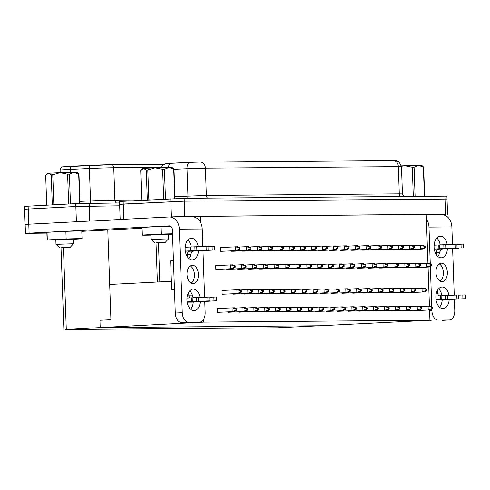 <?xml version="1.0" encoding="UTF-8"?>
<svg xmlns="http://www.w3.org/2000/svg" width="490" height="490" viewBox="0 0 490 490"><rect width="100%" height="100%" fill="white"/><g stroke="black" fill="none" stroke-linecap="round" stroke-linejoin="round"><path stroke-width="0.73" d="M61.63 247.603L70.113 247.395L61.63 247.603M73.518 243.751L73.353 239.083L55.823 239.69L55.989 244.357L73.518 243.751L70.113 247.395M156.659 242.715L165.142 242.507L156.659 242.715M168.548 238.863L168.382 234.196L150.853 234.808L151.018 239.475L168.548 238.863L165.142 242.507M187.388 254.5A3.179 2.499 89.5 0 1 189.777 251.192L214.798 249.98L193.311 251.168A3.179 2.499 -90.5 0 0 190.929 254.469L187.388 254.5L187.456 256.405A3.816 2.358 -92.9 0 1 187.456 256.858M187.67 301.993A3.179 2.499 -90.5 0 0 188.472 302.152A3.179 2.499 -90.5 0 0 188.552 302.146L216.574 300.774L192.092 302.122A3.179 2.499 89.5 0 1 192.007 302.122A3.179 2.499 89.5 0 1 191.927 302.122M193.054 283.686A9.218 5.696 -92.9 0 1 187.033 274.651A9.218 5.696 -92.9 0 1 192.258 265.274A9.218 5.696 -92.9 0 1 192.411 265.274A9.218 5.696 -92.9 0 1 198.425 274.308A9.218 5.696 -92.9 0 1 193.201 283.679A9.218 5.696 -92.9 0 1 193.054 283.686M198.493 250.898A10.805 6.682 -92.9 0 1 192.399 259.865A10.805 6.682 -92.9 0 1 192.221 259.872A10.805 6.682 -92.9 0 1 185.165 249.275A10.805 6.682 -92.9 0 1 191.29 238.287A10.805 6.682 -92.9 0 1 191.468 238.281A10.805 6.682 -92.9 0 1 198.266 246.562M200.263 301.699A10.805 6.682 -92.9 0 1 194.175 310.666A10.805 6.682 -92.9 0 1 193.997 310.672A10.805 6.682 -92.9 0 1 186.941 300.076A10.805 6.682 -92.9 0 1 193.06 289.088A10.805 6.682 -92.9 0 1 193.238 289.082A10.805 6.682 -92.9 0 1 200.036 297.363M458.652 248.308L438.703 249.128L458.652 248.308M436.596 299.923A3.179 2.499 -90.5 0 0 437.399 300.088A3.179 2.499 -90.5 0 0 437.484 300.082L465.5 298.71L462.928 298.771L462.799 294.962L458.689 295.176M436.382 254.794A3.816 2.358 87.1 0 0 436.388 254.335L436.321 252.43A3.179 2.499 89.5 0 1 438.703 249.128M441.337 263.204A9.218 5.696 87.1 0 0 441.184 263.21A9.218 5.696 87.1 0 0 435.965 272.581A9.218 5.696 87.1 0 0 441.98 281.621A9.218 5.696 87.1 0 0 442.133 281.615A9.218 5.696 87.1 0 0 447.352 272.244A9.218 5.696 87.1 0 0 441.337 263.204M447.192 244.498A10.805 6.682 87.1 0 0 440.394 236.217A10.805 6.682 87.1 0 0 440.216 236.223A10.805 6.682 87.1 0 0 434.091 247.211A10.805 6.682 87.1 0 0 441.147 257.807A10.805 6.682 87.1 0 0 441.325 257.801A10.805 6.682 87.1 0 0 447.419 248.834M448.969 295.299A10.805 6.682 87.1 0 0 442.17 287.018A10.805 6.682 87.1 0 0 441.992 287.024A10.805 6.682 87.1 0 0 435.867 298.012A10.805 6.682 87.1 0 0 442.923 308.608A10.805 6.682 87.1 0 0 443.101 308.602A10.805 6.682 87.1 0 0 449.195 299.635M424.665 196.331L423.648 167.176L421.865 165.479A14.933 0.312 178 0 0 418.662 165.406A14.933 0.312 178 0 0 404.801 165.773A14.933 0.312 178 0 0 401.408 165.908M423.648 167.176A16.715 0.349 178 0 0 423.372 167.145L418.662 165.406L414.087 167.219A16.715 0.349 178 0 0 412.286 167.268L404.801 165.773L401.451 166.282M192.913 322.402A9.531 5.892 -92.9 0 1 192.754 322.414A9.531 5.892 -92.9 0 1 192.601 322.42L181.514 322.512A9.531 5.892 -92.9 0 1 175.285 313.036L172.37 229.534A3.816 2.995 -90.5 0 0 169.344 225.872A3.816 2.995 -90.5 0 0 169.24 225.878L25.462 233.369L25.149 224.481L26.503 224.328L25.143 224.481L24.61 209.242L75.858 206.504L119.683 205.818L75.852 206.504L24.598 209.242L24.5 206.382L75.748 203.65L119.572 202.964M46.728 205.145L45.686 175.353L48.406 173.331A14.933 0.312 -2 0 1 60.129 172.731A14.933 0.312 -2 0 1 73.99 172.364A14.933 0.312 -2 0 1 77.193 172.437L78.976 174.134A16.715 0.349 -2 0 0 78.694 174.103L79.723 203.472M46.36 174.532L47.346 173.478A14.933 0.312 -2 0 1 48.406 173.331L51.248 174.869A16.715 0.349 -2 0 1 52.767 174.789L60.129 172.731L67.614 174.226A16.715 0.349 -2 0 1 69.409 174.177L73.99 172.364L78.694 174.103M51.248 174.869L52.295 204.838A16.715 0.349 -2 0 1 53.814 204.765L52.767 174.789M67.614 174.226L68.655 204.012M70.45 203.92L69.409 174.177M79.999 203.46L78.976 174.134M55.836 240.008A17.475 0.367 -2 0 1 47.12 239.996A17.475 0.367 -2 0 1 47.309 239.935L66.144 238.967A17.475 0.367 -2 0 1 82.057 238.777A17.475 0.367 -2 0 1 81.867 238.838L73.359 239.273M141.757 200.257L140.716 170.465L143.435 168.444A14.933 0.312 -2 0 1 155.159 167.843A14.933 0.312 -2 0 1 169.019 167.476A14.933 0.312 -2 0 1 172.223 167.549L174.005 169.246A16.715 0.349 -2 0 0 173.723 169.215L174.752 198.585M141.389 169.644L142.376 168.591A14.933 0.312 -2 0 1 143.435 168.444L146.277 169.981A16.715 0.349 -2 0 1 147.796 169.901L155.159 167.843L162.643 169.338A16.715 0.349 -2 0 1 164.438 169.289L169.019 167.476L173.723 169.215M146.277 169.981L147.325 199.951A16.715 0.349 -2 0 1 148.844 199.877L147.796 169.901M162.643 169.338L163.685 199.13M165.479 199.032L164.438 169.289M175.028 198.573L174.005 169.246M150.865 235.12A17.475 0.367 -2 0 1 142.149 235.108A17.475 0.367 -2 0 1 142.339 235.047L161.173 234.079A17.475 0.367 -2 0 1 172.517 233.804M172.529 234.177L168.389 234.385M119.517 201.494L184.167 198.328L444.902 196.165L446.941 196.214L447.045 199.075L184.271 201.188L119.633 204.361L119.517 201.494M424.389 196.337L423.372 167.145M414.087 167.219L415.104 196.41M413.303 196.429L412.286 167.268M431.243 265.592L431.2 264.318L430.41 264.324L430.459 265.598L431.243 265.592L429.081 267.007L414.215 267.773L411.857 267.791L411.845 267.424M420.353 265.678L420.31 264.41L419.52 264.416L419.569 265.684L420.353 265.678L418.191 267.099L403.325 267.865L400.967 267.883L400.955 267.516M409.462 265.77L409.42 264.502L408.636 264.508L408.678 265.776L409.462 265.77L407.3 267.191L392.435 267.95L390.077 267.975L390.065 267.607M398.572 265.862L398.529 264.594L397.745 264.6L397.788 265.868L398.572 265.862L396.41 267.277L381.545 268.042L379.187 268.061L379.174 267.693M387.682 265.954L387.639 264.68L386.855 264.686L386.898 265.96L387.682 265.954L385.52 267.368L370.654 268.134L368.296 268.153L368.284 267.785M376.792 266.039L376.749 264.772L375.965 264.778L376.008 266.046L376.792 266.039L374.63 267.46L359.764 268.226L357.406 268.244L357.394 267.877M365.901 266.131L365.859 264.863L365.075 264.87L365.117 266.137L365.901 266.131L363.739 267.552L348.874 268.312L346.516 268.336L346.504 267.969M355.011 266.223L354.968 264.955L354.184 264.961L354.227 266.229L355.011 266.223L352.849 267.638L337.984 268.404L335.626 268.422L335.613 268.055M344.121 266.315L344.078 265.041L343.294 265.047L343.337 266.321L344.121 266.315L341.959 267.73L327.093 268.496L324.735 268.514L324.723 268.146M333.231 266.401L333.188 265.133L332.404 265.139L332.447 266.413L333.231 266.401L331.069 267.822L316.203 268.587L313.845 268.606L313.833 268.238M322.34 266.493L322.298 265.225L321.514 265.231L321.556 266.499L322.34 266.493L320.178 267.914L305.313 268.673L302.955 268.698L302.943 268.33M311.456 266.585L311.407 265.317L310.623 265.323L310.666 266.591L311.456 266.585L309.288 267.999L294.423 268.765L292.065 268.783L292.052 268.416M300.566 266.676L300.517 265.402L299.733 265.409L299.776 266.683L300.566 266.676L298.404 268.091L283.539 268.857L281.174 268.875L281.162 268.508M289.676 266.762L289.627 265.494L288.843 265.5L288.886 266.774L289.676 266.762L287.514 268.183L272.648 268.949L270.284 268.967L270.272 268.6M278.786 266.854L278.737 265.586L277.953 265.592L277.995 266.86L278.786 266.854L276.623 268.275L261.758 269.035L259.394 269.059L259.382 268.692M267.895 266.946L267.846 265.678L267.062 265.684L267.105 266.952L267.895 266.946L265.733 268.361L250.868 269.126L248.51 269.145L248.491 268.777M257.005 267.038L256.962 265.764L256.172 265.77L256.215 267.044L257.005 267.038L254.843 268.453L239.978 269.218L237.619 269.237L237.601 268.869M246.115 267.13L246.072 265.856L245.282 265.862L245.325 267.136L246.115 267.13L243.953 268.545L229.087 269.31L226.729 269.329L226.717 268.961M235.225 267.215L233.062 268.636L215.839 269.42L215.704 265.611L232.928 264.827L235.182 265.947L234.392 265.954L234.434 267.221L235.225 267.215L235.182 265.947M413.358 310.715L430.581 309.931L413.358 310.715L413.346 310.348M407.282 292.726L424.505 291.942L407.282 292.726L407.27 292.358M402.468 310.807L419.691 310.023L402.468 310.807L402.455 310.44M396.392 292.818L413.615 292.034L396.392 292.818L396.379 292.45M391.577 310.899L408.801 310.115L391.577 310.899L391.565 310.531M385.501 292.91L402.725 292.126L385.501 292.91L385.489 292.542M380.687 310.991L397.911 310.207L380.687 310.991L380.675 310.623M374.611 293.002L391.835 292.218L374.611 293.002L374.599 292.634M369.797 311.077L387.02 310.293L369.797 311.077L369.785 310.709M363.721 293.087L380.944 292.303L363.721 293.087L363.709 292.726M358.907 311.168L376.13 310.384L358.907 311.168L358.894 310.801M352.831 293.179L370.054 292.395L352.831 293.179L352.818 292.812M348.016 311.26L365.24 310.476L348.016 311.26L348.004 310.893M341.94 293.271L359.164 292.487L341.94 293.271L341.928 292.904M337.126 311.352L354.35 310.568L337.126 311.352L337.114 310.985M331.05 293.363L348.274 292.579L331.05 293.363L331.038 292.996M326.236 311.438L343.459 310.654L326.236 311.438L326.224 311.07M320.16 293.455L337.383 292.665L320.16 293.455L320.148 293.087M315.346 311.53L332.569 310.746L315.346 311.53L315.333 311.162M309.27 293.541L326.493 292.757L309.27 293.541L309.257 293.173M304.455 311.622L321.679 310.838L304.455 311.622L304.443 311.254M298.379 293.632L315.603 292.849L298.379 293.632L298.367 293.265M293.565 311.714L310.789 310.93L293.565 311.714L293.553 311.346M287.489 293.724L304.713 292.94L287.489 293.724L287.477 293.357M282.675 311.799L299.898 311.015L282.675 311.799L282.663 311.438M276.599 293.816L293.822 293.032L276.599 293.816L276.587 293.449M271.785 311.891L289.008 311.107L271.785 311.891L271.772 311.524M265.709 293.902L282.938 293.118L265.709 293.902L265.696 293.535M260.894 311.983L278.118 311.199L260.894 311.983L260.882 311.615M254.818 293.994L272.048 293.21L254.818 293.994L254.806 293.626M250.004 312.075L267.228 311.291L250.004 312.075L249.992 311.707M243.928 294.086L261.158 293.302L243.928 294.086L243.916 293.718M239.114 312.167L256.337 311.377L239.114 312.167L239.102 311.799M233.044 294.178L250.268 293.394L233.044 294.178L233.026 293.81M228.224 312.253L245.447 311.469L228.224 312.253L228.211 311.885M222.154 294.263L239.377 293.479L222.154 294.263L222.019 290.454L239.243 289.67L241.496 290.797L240.706 290.803L240.749 292.071L241.539 292.065L241.496 290.797M217.333 312.344L234.563 311.56L217.333 312.344L217.205 308.535L234.428 307.751L236.676 308.872L235.892 308.878L235.935 310.152L236.725 310.146L236.676 308.872M158.448 242.844L159.814 281.891L171.365 281.297L109.693 284.463L110.924 319.707L99.954 320.27L100.205 327.577L203.791 322.114L429.932 320.233L429.571 309.986M429.436 306.134L428.076 267.062M427.942 263.204L426.239 214.51L200.104 216.384L192.27 216.788M203.791 322.114L203.693 319.174M200.3 222.007L200.104 216.384M240.039 249.141L237.877 250.555L220.653 251.339L220.518 247.53L237.742 246.746L239.996 247.867L239.206 247.873L239.255 249.147L240.039 249.141L239.996 247.867M250.929 249.049L250.886 247.775L250.096 247.787L250.145 249.055L250.929 249.049L248.767 250.464L233.902 251.229L231.543 251.248L231.531 250.88M261.819 248.957L261.776 247.689L260.986 247.695L261.035 248.963L261.819 248.957L259.657 250.372L244.792 251.137L242.434 251.156L242.421 250.794M272.71 248.865L272.667 247.597L271.877 247.603L271.925 248.871L272.71 248.865L270.547 250.286L255.682 251.052L253.324 251.07L253.312 250.702M283.6 248.779L283.557 247.505L282.767 247.511L282.81 248.785L283.6 248.779L281.438 250.194L266.572 250.96L264.214 250.978L264.202 250.611M294.49 248.687L294.447 247.413L293.657 247.419L293.7 248.693L294.49 248.687L292.328 250.102L277.463 250.868L275.104 250.886L275.092 250.519M305.38 248.595L305.337 247.328L304.547 247.334L304.59 248.602L305.38 248.595L303.218 250.01L288.353 250.776L285.995 250.794L285.976 250.427M316.271 248.504L316.221 247.236L315.438 247.242L315.48 248.51L316.271 248.504L314.108 249.925L299.243 250.684L296.885 250.709L296.867 250.341M327.161 248.418L327.112 247.144L326.328 247.15L326.371 248.424L327.161 248.418L324.999 249.833L310.133 250.598L307.769 250.617L307.757 250.249M338.051 248.326L338.002 247.052L337.218 247.058L337.261 248.332L338.051 248.326L335.889 249.741L321.024 250.506L318.659 250.525L318.647 250.157M348.941 248.234L348.892 246.966L348.108 246.972L348.151 248.24L348.941 248.234L346.779 249.649L331.914 250.415L329.55 250.433L329.537 250.065M359.832 248.142L359.783 246.874L358.999 246.88L359.041 248.148L359.832 248.142L357.663 249.563L342.798 250.323L340.44 250.347L340.428 249.98M370.716 248.05L370.673 246.782L369.889 246.789L369.932 248.063L370.716 248.05L368.554 249.471L353.688 250.237L351.33 250.255L351.318 249.888M381.606 247.965L381.563 246.691L380.779 246.697L380.822 247.971L381.606 247.965L379.444 249.379L364.578 250.145L362.22 250.163L362.208 249.796M392.496 247.873L392.453 246.605L391.669 246.611L391.712 247.879L392.496 247.873L390.334 249.288L375.469 250.053L373.111 250.072L373.098 249.704M403.386 247.781L403.344 246.513L402.56 246.519L402.602 247.787L403.386 247.781L401.224 249.202L386.359 249.961L384.001 249.986L383.988 249.618M414.277 247.689L414.234 246.421L413.45 246.427L413.493 247.701L414.277 247.689L412.115 249.11L397.249 249.876L394.891 249.894L394.879 249.526M425.167 247.603L425.124 246.329L424.34 246.335L424.383 247.609L425.167 247.603L423.005 249.018L408.139 249.784L405.781 249.802L405.769 249.435M188.632 292.273A3.816 2.358 -92.9 0 1 188.742 293.234L188.809 295.139L192.35 295.096A3.179 2.499 -90.5 0 0 193.562 297.7M193.14 303.298L193.097 302.067M191.174 246.942L191.149 246.268M192.601 322.42L181.514 322.512M199.583 322.059A9.531 5.892 87.1 0 0 199.742 322.059A9.531 5.892 87.1 0 0 205.145 312.485L204.765 301.473M26.503 224.328L168.928 216.984A12.709 9.984 89.5 0 1 169.271 216.978L192.147 216.788A12.709 9.984 89.5 0 1 202.229 228.983L202.842 246.384M202.989 250.672L204.612 297.185M169.271 216.978A12.709 9.984 89.5 0 1 179.352 229.173L182.268 312.675A9.531 5.892 87.1 0 0 188.497 322.151M190.598 309.251A10.805 6.682 87.1 0 0 193.281 302.061M192.901 296.971A10.805 6.682 87.1 0 0 189.655 290.864M188.821 258.451A10.805 6.682 87.1 0 0 191.363 252.54M191.284 246.936A10.805 6.682 87.1 0 0 187.878 240.063M441.613 214.718L445.52 214.259L184.791 216.427L168.983 216.984M439.187 295.825A3.179 2.499 89.5 0 1 437.735 293.075L437.674 291.17A3.816 2.358 87.1 0 0 437.564 290.203M441.276 293.026L441.276 293.045A3.179 2.499 -90.5 0 0 442.488 295.635M442.243 249.098A3.179 2.499 -90.5 0 0 439.855 252.405L436.321 252.43M429.932 320.233L320.056 325.752L100.205 327.577L65.231 329.537L277.211 327.779L319.903 325.752M431.849 309.098L431.904 310.605A9.531 5.892 87.1 0 0 438.134 320.08L449.22 319.988A9.531 5.892 87.1 0 0 449.373 319.982A9.531 5.892 87.1 0 0 454.781 310.415L454.395 299.378M431.151 320.442A9.531 5.892 -92.9 0 1 429.902 320.233M442.55 320.331A9.531 5.892 -92.9 0 1 442.39 320.344A9.531 5.892 -92.9 0 1 442.237 320.35M439.524 307.187A10.805 6.682 87.1 0 0 442.207 299.99M441.827 294.9A10.805 6.682 87.1 0 0 438.581 288.8M437.754 256.386A10.805 6.682 87.1 0 0 440.29 250.47M440.21 244.865A10.805 6.682 87.1 0 0 436.804 237.999M447.033 199.087L184.258 201.188L123.26 204.067L119.633 204.355L120.16 219.496M109.699 284.463L107.794 230.024M438.134 320.08L449.22 319.988M426.398 219.104A12.709 9.984 89.5 0 1 428.989 227.103L430.269 263.859M430.349 266.174L431.77 306.783M426.251 214.847L441.784 214.718A12.709 9.984 89.5 0 1 451.866 226.913L452.472 244.29M452.625 248.577L454.248 295.09M440.106 281.131A9.218 5.696 87.1 0 0 443.358 272.324A9.218 5.696 87.1 0 0 439.218 263.896M437.484 300.082L462.928 298.771M436.063 299.954L458.818 298.765L440.706 299.562L440.571 295.752L435.898 295.991M436.039 299.8L440.706 299.562M434.122 245.19L456.907 244.155L457.041 247.965L434.263 249M434.287 249.153L457.041 247.965M456.919 244.375L463.595 244.1L463.724 247.909M465.5 298.71L465.365 294.9L462.799 294.962M458.818 298.765L458.683 294.956L440.571 295.752M47.12 239.996L46.856 232.376A17.475 0.367 -2 0 1 47.046 232.315L65.874 231.347A17.475 0.367 -2 0 1 81.787 231.157L82.057 238.777M142.149 235.108L141.886 227.489A17.475 0.367 -2 0 1 142.076 227.427L160.904 226.46A17.475 0.367 -2 0 1 170.587 226.209M46.881 233.118L25.462 233.369M141.91 228.273L81.793 231.36M190.292 265.96A9.218 5.696 -92.9 0 1 194.432 274.394A9.218 5.696 -92.9 0 1 191.18 283.202M173.454 260.656L170.655 260.803L171.647 289.376L174.458 289.351M187.107 301.865L209.885 300.829L187.131 302.018M186.972 298.055L209.757 297.02L209.885 300.829M171.647 289.376L174.452 289.229M185.196 247.26L207.981 246.225L208.115 250.035L185.361 251.217M185.336 251.07L208.115 250.035M207.987 246.439L214.663 246.17L214.798 249.98M209.763 297.24L216.439 296.964L216.574 300.774M190.255 297.889A3.179 2.499 89.5 0 1 188.809 295.139M235.935 310.152L232.199 311.579L232.07 307.769L235.892 308.878M236.725 310.146L234.563 311.56M240.749 292.071L237.019 293.498L236.884 289.688L240.706 290.803M246.825 310.06L247.615 310.054L247.566 308.78L246.782 308.792L246.825 310.06L243.089 311.487L242.96 307.677L235.096 308.081M246.782 308.792L242.96 307.677L245.319 307.659L247.566 308.78M247.615 310.054L245.447 311.469M241.539 292.065L239.377 293.479M251.639 291.979L252.43 291.973L252.381 290.705L251.597 290.711L251.639 291.979L247.909 293.412L247.775 289.602L239.91 290.007M251.597 290.711L247.775 289.602L250.133 289.578L252.381 290.705M257.716 309.968L258.5 309.962L258.457 308.694L257.673 308.7L257.716 309.968L253.979 311.401L253.851 307.591L245.986 307.996M257.673 308.7L253.851 307.591L256.209 307.567L258.457 308.694M262.53 291.887L263.32 291.881L263.271 290.613L262.487 290.619L262.53 291.887L258.793 293.32L258.665 289.51L250.8 289.915M262.487 290.619L258.665 289.51L261.023 289.492L263.271 290.613M268.606 309.876L269.39 309.87L269.347 308.602L268.563 308.608L268.606 309.876L264.87 311.309L264.741 307.5L256.876 307.904M268.563 308.608L264.741 307.5L267.099 307.481L269.347 308.602M273.42 291.801L274.21 291.795L274.161 290.521L273.377 290.527L273.42 291.801L269.684 293.228L269.555 289.418L261.691 289.823M273.377 290.527L269.555 289.418L271.913 289.4L274.161 290.521M279.496 309.79L280.28 309.784L280.237 308.51L279.453 308.516L279.496 309.79L275.76 311.217L275.631 307.408L267.767 307.812M279.453 308.516L275.631 307.408L277.989 307.389L280.237 308.51M284.31 291.709L285.1 291.703L285.051 290.435L284.267 290.441L284.31 291.709L280.574 293.136L280.445 289.327L272.581 289.731M284.267 290.441L280.445 289.327L282.804 289.308L285.051 290.435M290.386 309.698L291.17 309.692L291.127 308.418L290.343 308.431L290.386 309.698L286.65 311.125L286.515 307.316L278.657 307.72M290.343 308.431L286.515 307.316L288.88 307.297L291.127 308.418M295.201 291.617L295.991 291.611L295.942 290.343L295.158 290.35L295.201 291.617L291.464 293.051L291.336 289.241L283.471 289.645M295.158 290.35L291.336 289.241L293.694 289.216L295.942 290.343M301.276 309.607L302.061 309.6L302.018 308.332L301.234 308.339L301.276 309.607L297.54 311.04L297.406 307.23L289.547 307.634M301.234 308.339L297.406 307.23L299.77 307.206L302.018 308.332M306.091 291.526L306.875 291.519L306.832 290.252L306.048 290.258L306.091 291.526L302.355 292.959L302.226 289.149L294.361 289.553M306.048 290.258L302.226 289.149L304.584 289.131L306.832 290.252M312.167 309.515L312.951 309.509L312.908 308.241L312.124 308.247L312.167 309.515L308.431 310.948L308.296 307.138L300.437 307.542M312.124 308.247L308.296 307.138L310.66 307.12L312.908 308.241M316.981 291.44L317.765 291.434L317.722 290.16L316.938 290.166L316.981 291.44L313.245 292.867L313.116 289.057L305.252 289.461M316.938 290.166L313.116 289.057L315.474 289.039L317.722 290.16M323.057 309.429L323.841 309.423L323.798 308.149L323.014 308.155L323.057 309.429L319.321 310.856L319.186 307.046L311.328 307.451M323.014 308.155L319.186 307.046L321.544 307.028L323.798 308.149M327.871 291.348L328.655 291.342L328.612 290.068L327.828 290.08L327.871 291.348L324.135 292.775L324.006 288.965L316.142 289.37M327.828 290.08L324.006 288.965L326.365 288.947L328.612 290.068M333.947 309.337L334.731 309.331L334.688 308.057L333.904 308.063L333.947 309.337L330.211 310.764L330.076 306.954L322.218 307.359M333.904 308.063L330.076 306.954L332.434 306.936L334.688 308.057M338.762 291.256L339.546 291.25L339.503 289.982L338.719 289.988L338.762 291.256L335.025 292.689L334.891 288.88L327.032 289.284M338.719 289.988L334.891 288.88L337.255 288.855L339.503 289.982M344.838 309.245L345.622 309.239L345.579 307.971L344.795 307.977L344.838 309.245L341.101 310.678L340.966 306.869L333.108 307.273M344.795 307.977L340.966 306.869L343.325 306.844L345.579 307.971M349.652 291.164L350.436 291.158L350.393 289.89L349.609 289.896L349.652 291.164L345.916 292.597L345.781 288.788L337.922 289.192M349.609 289.896L345.781 288.788L348.145 288.769L350.393 289.89M355.728 309.153L356.512 309.147L356.469 307.879L355.679 307.885L355.728 309.153L351.991 310.587L351.857 306.777L343.998 307.181M355.679 307.885L351.857 306.777L354.215 306.758L356.469 307.879M360.542 291.078L361.326 291.072L361.283 289.798L360.499 289.804L360.542 291.078L356.806 292.506L356.671 288.696L348.813 289.1M360.499 289.804L356.671 288.696L359.029 288.677L361.283 289.798M366.618 309.068L367.402 309.055L367.359 307.787L366.569 307.793L366.618 309.068L362.882 310.495L362.747 306.685L354.889 307.089M366.569 307.793L362.747 306.685L365.105 306.667L367.359 307.787M371.432 290.987L372.216 290.98L372.173 289.706L371.389 289.719L371.432 290.987L367.696 292.414L367.561 288.604L359.703 289.008M371.389 289.719L367.561 288.604L369.919 288.586L372.173 289.706M377.508 308.976L378.292 308.97L378.249 307.696L377.459 307.702L377.508 308.976L373.772 310.403L373.637 306.593L365.773 306.997M377.459 307.702L373.637 306.593L375.995 306.575L378.249 307.696M382.323 290.895L383.107 290.889L383.064 289.621L382.28 289.627L382.323 290.895L378.586 292.328L378.452 288.518L370.593 288.922M382.28 289.627L378.452 288.518L380.81 288.494L383.064 289.621M388.399 308.884L389.183 308.878L389.14 307.61L388.349 307.616L388.399 308.884L384.662 310.317L384.527 306.507L376.663 306.911M388.349 307.616L384.527 306.507L386.886 306.483L389.14 307.61M393.213 290.803L393.997 290.797L393.954 289.529L393.17 289.535L393.213 290.803L389.477 292.236L389.342 288.426L381.483 288.831M393.17 289.535L389.342 288.426L391.7 288.408L393.954 289.529M399.289 308.792L400.073 308.786L400.03 307.518L399.24 307.524L399.289 308.792L395.553 310.225L395.418 306.415L387.553 306.82M399.24 307.524L395.418 306.415L397.776 306.397L400.03 307.518M404.103 290.717L404.887 290.711L404.844 289.437L404.054 289.443L404.103 290.717L400.367 292.144L400.232 288.334L392.374 288.739M404.054 289.443L400.232 288.334L402.59 288.316L404.844 289.437M410.179 308.706L410.963 308.694L410.92 307.426L410.13 307.432L410.179 308.706L406.443 310.133L406.308 306.324L398.444 306.728M410.13 307.432L406.308 306.324L408.666 306.305L410.92 307.426M414.993 290.625L415.777 290.619L415.734 289.345L414.944 289.351L414.993 290.625L411.257 292.052L411.122 288.243L403.264 288.647M414.944 289.351L411.122 288.243L413.48 288.224L415.734 289.345M421.063 308.614L421.853 308.608L421.81 307.334L421.02 307.34L421.063 308.614L417.333 310.041L417.198 306.232L409.334 306.636M421.02 307.34L417.198 306.232L419.556 306.213L421.81 307.334M425.884 290.533L426.668 290.527L426.625 289.259L425.835 289.265L425.884 290.533L422.147 291.967L422.013 288.157L414.148 288.561M425.835 289.265L422.013 288.157L424.371 288.132L426.625 289.259M431.953 308.522L432.744 308.516L432.701 307.248L431.911 307.255L431.953 308.522L428.223 309.956L428.089 306.146L420.224 306.55M431.911 307.255L428.089 306.146L430.447 306.121L432.701 307.248M258.5 309.962L256.337 311.377M252.43 291.973L250.268 293.394M269.39 309.87L267.228 311.291M263.32 291.881L261.158 293.302M280.28 309.784L278.118 311.199M274.21 291.795L272.048 293.21M291.17 309.692L289.008 311.107M285.1 291.703L282.938 293.118M302.061 309.6L299.898 311.015M295.991 291.611L293.822 293.032M312.951 309.509L310.789 310.93M306.875 291.519L304.713 292.94M323.841 309.423L321.679 310.838M317.765 291.434L315.603 292.849M334.731 309.331L332.569 310.746M328.655 291.342L326.493 292.757M345.622 309.239L343.459 310.654M339.546 291.25L337.383 292.665M356.512 309.147L354.35 310.568M350.436 291.158L348.274 292.579M367.402 309.055L365.24 310.476M361.326 291.072L359.164 292.487M378.292 308.97L376.13 310.384M372.216 290.98L370.054 292.395M389.183 308.878L387.02 310.293M383.107 290.889L380.944 292.303M400.073 308.786L397.911 310.207M393.997 290.797L391.835 292.218M410.963 308.694L408.801 310.115M404.887 290.711L402.725 292.126M421.853 308.608L419.691 310.023M415.777 290.619L413.615 292.034M432.744 308.516L430.581 309.931M426.668 290.527L424.505 291.942M233.062 268.636L215.839 269.42M234.434 267.221L230.704 268.655L230.57 264.845L234.392 265.954M243.953 268.545L241.595 268.563L241.46 264.753L233.595 265.157M245.282 265.862L241.46 264.753L243.818 264.735L246.072 265.856M245.325 267.136L241.595 268.563L226.729 269.329M237.877 250.555L220.653 251.339M239.255 249.147L235.519 250.574L235.384 246.764L239.206 247.873M254.843 268.453L252.485 268.471L252.35 264.661L244.486 265.065M256.172 265.77L252.35 264.661L254.708 264.643L256.962 265.764M256.215 267.044L252.485 268.471L237.619 269.237M248.767 250.464L246.409 250.482L246.274 246.672L238.41 247.076M250.096 247.787L246.274 246.672L248.632 246.654L250.886 247.775M250.145 249.055L246.409 250.482L231.543 251.248M265.733 268.361L263.375 268.385L263.24 264.576L255.376 264.98M267.062 265.684L263.24 264.576L265.598 264.551L267.846 265.678M267.105 266.952L263.375 268.385L248.51 269.145M259.657 250.372L257.299 250.396L257.164 246.586L249.3 246.991M260.986 247.695L257.164 246.586L259.522 246.562L261.776 247.689M261.035 248.963L257.299 250.396L242.434 251.156M276.623 268.275L274.265 268.293L274.131 264.484L266.266 264.888M277.953 265.592L274.131 264.484L276.489 264.465L278.737 265.586M277.995 266.86L274.265 268.293L259.394 269.059M270.547 250.286L268.189 250.304L268.055 246.495L260.19 246.899M271.877 247.603L268.055 246.495L270.413 246.476L272.667 247.597M271.925 248.871L268.189 250.304L253.324 251.07M287.514 268.183L285.149 268.202L285.021 264.392L277.156 264.796M288.843 265.5L285.021 264.392L287.379 264.373L289.627 265.494M288.886 266.774L285.149 268.202L270.284 268.967M281.438 250.194L279.079 250.212L278.945 246.403L271.08 246.807M282.767 247.511L278.945 246.403L281.303 246.384L283.557 247.505M282.81 248.785L279.079 250.212L264.214 250.978M298.404 268.091L296.04 268.11L295.911 264.3L288.046 264.704M299.733 265.409L295.911 264.3L298.269 264.282L300.517 265.402M299.776 266.683L296.04 268.11L281.174 268.875M292.328 250.102L289.97 250.121L289.835 246.311L281.971 246.715M293.657 247.419L289.835 246.311L292.193 246.292L294.447 247.413M293.7 248.693L289.97 250.121L275.104 250.886M309.288 267.999L306.93 268.024L306.801 264.214L298.937 264.618M310.623 265.323L306.801 264.214L309.159 264.19L311.407 265.317M310.666 266.591L306.93 268.024L292.065 268.783M303.218 250.01L300.86 250.035L300.725 246.225L292.861 246.629M304.547 247.334L300.725 246.225L303.083 246.201L305.337 247.328M304.59 248.602L300.86 250.035L285.995 250.794M320.178 267.914L317.82 267.932L317.692 264.122L309.827 264.526M321.514 265.231L317.692 264.122L320.05 264.104L322.298 265.225M321.556 266.499L317.82 267.932L302.955 268.698M314.108 249.925L311.75 249.943L311.615 246.133L303.751 246.537M315.438 247.242L311.615 246.133L313.974 246.115L316.221 247.236M315.48 248.51L311.75 249.943L296.885 250.709M331.069 267.822L328.71 267.84L328.582 264.03L320.717 264.435M332.404 265.139L328.582 264.03L330.94 264.012L333.188 265.133M332.447 266.413L328.71 267.84L313.845 268.606M324.999 249.833L322.634 249.851L322.506 246.041L314.641 246.446M326.328 247.15L322.506 246.041L324.864 246.023L327.112 247.144M326.371 248.424L322.634 249.851L307.769 250.617M341.959 267.73L339.601 267.748L339.472 263.939L331.608 264.343M343.294 265.047L339.472 263.939L341.83 263.92L344.078 265.041M343.337 266.321L339.601 267.748L324.735 268.514M335.889 249.741L333.525 249.759L333.396 245.949L325.532 246.354M337.218 247.058L333.396 245.949L335.754 245.931L338.002 247.052M337.261 248.332L333.525 249.759L318.659 250.525M352.849 267.638L350.491 267.663L350.356 263.853L342.498 264.257M354.184 264.961L350.356 263.853L352.72 263.828L354.968 264.955M354.227 266.229L350.491 267.663L335.626 268.422M346.779 249.649L344.415 249.673L344.286 245.864L336.422 246.268M348.108 246.972L344.286 245.864L346.644 245.839L348.892 246.966M348.151 248.24L344.415 249.673L329.55 250.433M363.739 267.552L361.381 267.571L361.246 263.761L353.388 264.165M365.075 264.87L361.246 263.761L363.611 263.743L365.859 264.863M365.117 266.137L361.381 267.571L346.516 268.336M357.663 249.563L355.305 249.582L355.177 245.772L347.312 246.176M358.999 246.88L355.177 245.772L357.535 245.753L359.783 246.874M359.041 248.148L355.305 249.582L340.44 250.347M374.63 267.46L372.271 267.479L372.137 263.669L364.278 264.073M375.965 264.778L372.137 263.669L374.501 263.651L376.749 264.772M376.008 266.046L372.271 267.479L357.406 268.244M368.554 249.471L366.195 249.49L366.067 245.68L358.202 246.084M369.889 246.789L366.067 245.68L368.425 245.662L370.673 246.782M369.932 248.063L366.195 249.49L351.33 250.255M385.52 267.368L383.162 267.387L383.027 263.577L375.168 263.981M386.855 264.686L383.027 263.577L385.385 263.559L387.639 264.68M386.898 265.96L383.162 267.387L368.296 268.153M379.444 249.379L377.086 249.398L376.957 245.588L369.093 245.992M380.779 246.697L376.957 245.588L379.315 245.57L381.563 246.691M380.822 247.971L377.086 249.398L362.22 250.163M396.41 267.277L394.052 267.301L393.917 263.485L386.059 263.889M397.745 264.6L393.917 263.485L396.275 263.467L398.529 264.594M397.788 265.868L394.052 267.301L379.187 268.061M390.334 249.288L387.976 249.312L387.847 245.502L379.983 245.907M391.669 246.611L387.847 245.502L390.205 245.478L392.453 246.605M391.712 247.879L387.976 249.312L373.111 250.072M407.3 267.191L404.942 267.209L404.807 263.4L396.949 263.804M408.636 264.508L404.807 263.4L407.166 263.381L409.42 264.502M408.678 265.776L404.942 267.209L390.077 267.975M401.224 249.202L398.866 249.22L398.731 245.41L390.873 245.815M402.56 246.519L398.731 245.41L401.096 245.392L403.344 246.513M402.602 247.787L398.866 249.22L384.001 249.986M418.191 267.099L415.832 267.117L415.698 263.308L407.839 263.712M419.52 264.416L415.698 263.308L418.056 263.289L420.31 264.41M419.569 265.684L415.832 267.117L400.967 267.883M412.115 249.11L409.756 249.128L409.622 245.319L401.763 245.723M413.45 246.427L409.622 245.319L411.986 245.3L414.234 246.421M413.493 247.701L409.756 249.128L394.891 249.894M429.081 267.007L426.723 267.026L426.588 263.216L418.73 263.62M430.41 264.324L426.588 263.216L428.946 263.197L431.2 264.318M430.459 265.598L426.723 267.026L411.857 267.791M423.005 249.018L420.647 249.036L420.512 245.227L412.654 245.631M424.34 246.335L420.512 245.227L422.87 245.208L425.124 246.329M424.383 247.609L420.647 249.036L405.781 249.802M161.173 234.079L160.904 226.46M142.339 235.047L142.076 227.427M149.983 199.834L148.844 199.877M147.325 199.951L146.896 199.987M66.144 238.967L65.874 231.347M47.309 239.935L47.046 232.315M54.954 204.716L53.814 204.765M52.295 204.838L51.867 204.875M69.335 166.343A16.207 0.337 -2 0 1 71.626 166.232M161.094 167.378L113.772 167.77A19.386 0.404 178 0 0 89.394 168.517L70.303 169.399A19.386 0.404 178 0 0 67.479 169.534A19.386 0.404 178 0 0 60.099 170.116L60.19 172.731M70.407 172.419L70.303 169.399A3.179 1.501 -92.6 0 1 71.656 166.232A3.179 1.501 -92.6 0 1 71.693 166.232L90.711 165.351M169.846 163.311L170.906 163.262M189.655 162.392L171.053 163.25A6.358 3.001 87.4 0 0 170.979 163.256A6.358 3.001 87.4 0 0 168.364 167.482M202.229 228.983L179.352 229.173M437.735 293.075L441.276 293.045M123.247 204.067L123.149 201.212M445 199.02L444.902 196.165M184.791 216.427L184.167 198.328M171.427 216.862L170.79 198.762M123.26 204.067L123.786 219.312M444.987 199.02L445.52 214.259M160.983 167.647L162.717 165.136L166.122 163.587L189.728 162.386A6.358 3.001 87.4 0 1 189.802 162.386L200.19 162.068A6.358 4.992 89.5 0 1 200.361 162.061L393.299 160.463A6.358 4.992 -90.5 0 1 398.339 166.563L399.295 193.869L402.431 193.948L401.475 166.643L205.402 168.162L206.357 195.467L399.295 193.869A3.179 2.499 89.5 0 0 400.606 196.533M174.961 196.631L206.357 195.467A3.179 2.499 89.5 0 0 207.668 198.132M174.005 169.326L187.015 168.725A6.358 3.001 87.4 0 1 189.728 162.386L200.361 162.061A6.358 4.992 89.5 0 1 205.402 168.162L187.015 168.725L187.97 196.031A3.179 1.501 -92.6 0 1 187.596 198.297M401.475 166.643L398.976 161.804L396.477 160.647L393.299 160.463A6.358 4.992 -90.5 0 0 393.133 160.469M66.285 329.311L63.437 247.732M28.769 224.193L28.132 206.1M89.229 206.076L89.131 203.215M76.391 221.75L75.748 203.65M89.217 206.076L89.744 221.057M79.925 201.39L90.521 200.9L89.394 168.517A3.179 1.501 -92.6 0 1 90.748 165.351A3.179 1.501 -92.6 0 1 90.785 165.351A16.207 0.337 -2 0 1 111.169 164.726A3.179 2.499 -90.5 0 1 111.254 164.726L163.948 164.285M111.34 164.726L163.948 164.291M60.099 170.116C60.503 166.857 63.155 166.729 62.794 166.839L111.254 164.726A3.179 2.499 -90.5 0 1 113.772 167.77L114.905 200.159L141.745 199.932M90.136 203.209A3.179 1.501 87.4 0 0 90.521 200.9A19.386 0.404 -2 0 1 114.905 200.159A3.179 2.499 89.5 0 0 116.498 202.989M428.989 227.103L451.866 226.913M429.601 310.721L431.904 310.605M437.049 291.201L437.674 291.17M438.93 248.761L438.801 244.951M461.157 247.977L461.023 244.167M441.245 299.531L441.11 295.721M456.913 298.802L456.784 294.992M447.584 299.163L447.45 295.354M445.71 299.255L445.575 295.446M439.475 248.73L439.34 244.92M455.143 248.001L455.008 244.192M445.814 248.363L445.68 244.553M443.934 248.454L443.799 244.645M28.781 224.193L29.094 233.087M175.285 313.036L182.268 312.675M191.78 301.626L191.645 297.816M190.004 250.825L189.869 247.015M212.225 250.041L212.096 246.231M188.552 302.146L192.092 302.122M214.001 300.842L213.867 297.032M188.123 293.265L188.742 293.234M207.987 300.866L207.852 297.056M198.658 301.234L198.524 297.424M196.778 301.319L196.649 297.51M192.319 301.595L192.184 297.785M206.21 250.065L206.082 246.256M196.882 250.433L196.747 246.623M195.008 250.519L194.873 246.709M190.543 250.794L190.408 246.985M189.777 251.192L193.311 251.168M157.388 282.013L156.022 242.899M447.033 199.075L447.56 214.314M403.889 196.502L402.431 193.948M63.865 329.501L61.011 247.787M442.39 320.344L449.373 319.982M440.939 300.058L437.399 300.088M192.754 322.414L199.742 322.059M192.007 302.122L188.472 302.152M154.662 242.875L151.018 239.475M59.633 247.762L55.989 244.363"/></g></svg>
